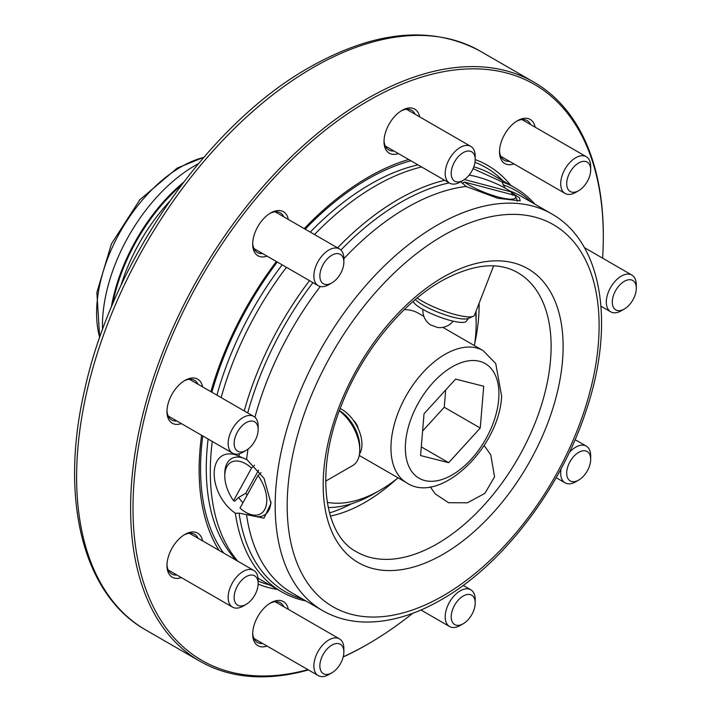 <?xml version="1.0" encoding="UTF-8"?>
<svg xmlns="http://www.w3.org/2000/svg" width="712" height="712" viewBox="0 0 712 712"><rect width="100%" height="100%" fill="white"/><g stroke="black" fill="none" stroke-linecap="round" stroke-linejoin="round"><path stroke-width="1.07" d="M415.327 299.574A29.69 6.274 21.2 0 0 452.325 317A29.69 6.274 21.2 0 0 467.882 318.549L473.168 316.359A33.936 7.173 21.2 0 0 474.477 315.211L493.612 265.896M417.196 298.008A33.936 7.173 21.2 0 0 455.395 314.597A33.936 7.173 21.2 0 0 473.168 316.359M413.218 301.381A28.56 6.034 21.2 0 0 450.402 320.48A28.56 6.034 21.2 0 0 466.289 321.299L468.532 318.282M498.809 197.18A29.69 6.274 21.2 0 0 515.346 196.201A29.69 6.274 21.2 0 0 514.847 195.364L464.58 182.085A29.69 6.274 21.2 0 0 498.809 197.18M515.346 196.201L517.054 199.823A32.663 6.906 -158.8 0 1 517.304 201.256M484.124 445.427L490.773 454.888L494.546 476.871L484.89 493.363L467.41 502.806L448.551 502.717L435.255 493.914L430.279 486.848M258.029 475.474L240.015 508.065A29.69 17.141 -120 0 0 245.782 512.328A29.69 17.141 -120 0 0 264.686 509.561A29.69 17.141 -120 0 0 258.029 475.474L261.055 472.581M270.943 501.702A32.663 18.859 60 0 1 268.673 510.495A32.663 18.859 60 0 1 247.883 513.548L245.782 512.328M325.651 481.161L352.734 465.523A33.936 19.589 -120 0 0 357.362 460.673A33.936 19.589 -120 0 0 359.756 449.993A33.936 19.589 -120 0 0 339.348 410.815M359.471 454.105A28.56 16.483 -120 0 0 359.943 453.322A28.56 16.483 -120 0 0 358.439 429.158A28.56 16.483 -120 0 0 340.194 408.528M328.188 507.531A144.216 83.268 120 0 0 374.156 493.63L380.155 490.168A135.734 78.364 120 0 0 398.097 477.859M327.235 502.352A135.734 78.364 120 0 0 380.155 490.168L374.156 493.63M516.583 121.263A22.909 13.225 -60 0 1 527.156 120.604A22.909 13.225 -60 0 1 530.636 124.573M513.931 163.911A25.454 14.694 -60 0 1 499.512 151.87A25.454 14.694 -60 0 1 517.508 120.702L517.508 120.702A25.454 14.694 -60 0 1 535.139 127.181M269.75 603.429A22.909 13.225 -60 0 1 280.332 602.779A22.909 13.225 -60 0 1 283.812 606.74M267.107 646.078A25.454 14.694 -60 0 1 252.68 634.045A25.454 14.694 -60 0 1 270.676 602.868L270.676 602.868A25.454 14.694 -60 0 1 288.315 609.347M184.034 534.961A22.909 13.225 -60 0 1 194.607 534.303A22.909 13.225 -60 0 1 198.087 538.272M181.382 577.61A25.454 14.694 -60 0 1 166.964 565.568A25.454 14.694 -60 0 1 184.96 534.401L184.96 534.401A25.454 14.694 -60 0 1 202.591 540.871M184.034 380.965A22.909 13.225 -60 0 1 194.607 380.315A22.909 13.225 -60 0 1 198.087 384.275M181.382 423.613A25.454 14.694 -60 0 1 166.964 411.58A25.454 14.694 -60 0 1 184.96 380.404L184.96 380.404A25.454 14.694 -60 0 1 202.591 386.883M269.75 213.511A22.909 13.225 -60 0 1 280.332 212.861A22.909 13.225 -60 0 1 283.812 216.822M267.107 256.16A25.454 14.694 -60 0 1 252.68 244.127A25.454 14.694 -60 0 1 270.676 212.95L270.676 212.95A25.454 14.694 -60 0 1 288.315 219.43M401.087 110.947A22.909 13.225 -60 0 1 411.661 110.289A22.909 13.225 -60 0 1 415.14 114.258M398.444 153.596A25.454 14.694 -60 0 1 384.017 141.555A25.454 14.694 -60 0 1 402.013 110.387L402.013 110.387A25.454 14.694 -60 0 1 419.653 116.857M330.395 516.093A161.188 93.058 120 0 0 365.158 502.289A161.188 93.058 120 0 0 396.566 479.06M474.717 343.691A161.188 93.058 120 0 0 479.123 303.232M235.352 513.236C207.165 493.549 207.094 447.243 235.352 454.683L246.975 459.685L264.01 478.295L270.978 503.331L263.992 518.185L239.072 513.13L235.352 513.236A233.296 134.693 120 0 0 281.712 591.886A233.296 134.693 120 0 0 305.973 600.999M421.584 166.955A233.296 134.693 120 0 0 375.268 186.037A233.296 134.693 120 0 0 314.482 234.533M286.429 267.312A233.296 134.693 120 0 0 221.147 397.59M212.256 441.44A233.296 134.693 120 0 0 237.826 561.216M258.047 578.224A233.296 134.693 120 0 0 258.625 578.562L281.712 591.886M444.671 180.287A233.296 134.693 120 0 0 398.355 199.36A233.296 134.693 120 0 0 337.568 247.865M309.506 280.644A233.296 134.693 120 0 0 244.234 410.922M235.423 454.087A233.296 134.693 120 0 0 235.352 454.683M510.824 185.396A239.027 138.003 120 0 0 475.198 159.568A16.963 9.799 120 0 0 472.91 152.751A16.963 9.799 120 0 0 456.152 159.355A16.963 9.799 120 0 0 453.491 180.234A16.963 9.799 120 0 0 463.201 180.35A16.963 9.799 120 0 0 475.198 159.568L475.198 156.106A21.209 12.246 120 0 0 472.332 147.58A21.209 12.246 120 0 0 470.801 146.396A21.209 12.246 120 0 0 450.465 157.21A21.209 12.246 120 0 0 448.062 181.943A21.209 12.246 120 0 0 449.592 183.126A21.209 12.246 120 0 0 460.201 182.076L463.201 180.35M408.724 159.532A239.027 138.003 120 0 0 368.157 177.244A239.027 138.003 120 0 0 304.255 228.623M602.601 258.162A332.557 192 120 0 0 603.304 236.651A332.557 192 120 0 0 368.157 100.882A332.557 192 120 0 0 134.977 471.976A332.557 192 120 0 0 307.94 669.654M343.246 656.802A332.557 192 120 0 0 368.157 643.942L366.956 644.636A334.248 192.979 120 0 0 366.965 644.636L366.965 644.636A334.248 192.979 120 0 1 343.202 656.971M603.304 236.651L603.304 235.263A334.248 192.979 120 0 0 534.08 82.254A334.248 192.979 120 0 0 366.956 98.808A334.248 192.979 120 0 0 148.594 393.353A334.248 192.979 120 0 0 199.832 661.19A334.248 192.979 120 0 0 308.421 669.93M254.576 465.221L251.55 468.104A29.69 17.141 -120 0 0 224.787 475.963A29.69 17.141 -120 0 0 233.536 500.705L234.711 501.177L238.6 497.457A28.845 16.652 -120 0 0 242.952 502.752M224.787 475.963L224.787 473.542A32.663 18.859 60 0 1 247.429 459.952M511.269 192.276L519.475 197.918L520.161 200.873L497.759 198.256L466.449 186.651L460.815 181.72M473.079 168.637L501.818 181.747L505.013 188.03M422.919 309.426A16.963 16.963 0 0 0 430.751 324.992L437.595 327.484A16.963 16.963 0 0 0 453.17 321.165M423.88 316.422L418.327 313.218A76.353 44.082 120 0 0 404.247 309.64M590.693 169.883L590.693 166.421A21.209 12.246 120 0 0 586.296 156.711A21.209 12.246 120 0 0 570.446 161.891A21.209 12.246 120 0 0 560.736 182.503A21.209 12.246 120 0 0 565.088 193.441A21.209 12.246 120 0 0 575.697 192.391L578.696 190.665A16.963 9.799 120 0 0 590.657 170.871A16.963 9.799 120 0 0 590.693 169.883A16.963 9.799 120 0 0 579.114 162.719A16.963 9.799 120 0 0 566.725 182.744A16.963 9.799 120 0 0 578.696 190.665M636.297 288.253L636.297 284.791A21.209 12.246 120 0 0 631.909 275.081A21.209 12.246 120 0 0 610.522 287.639A21.209 12.246 120 0 0 610.7 311.82A21.209 12.246 120 0 0 621.3 310.77L624.299 309.035A16.963 9.799 120 0 0 632.932 299.832A16.963 9.799 120 0 0 636.297 288.253A16.963 9.799 120 0 0 628.803 279.745A16.963 9.799 120 0 0 615.675 290.532A16.963 9.799 120 0 0 613.255 306.97A16.963 9.799 120 0 0 624.299 309.035M590.693 459.293A16.963 9.799 120 0 0 577.441 453.161A16.963 9.799 120 0 0 566.707 473.863A16.963 9.799 120 0 0 578.696 480.075A16.963 9.799 120 0 0 579.942 479.274A16.963 9.799 120 0 0 590.693 459.293L590.693 455.831A21.209 12.246 120 0 0 586.296 446.121A21.209 12.246 120 0 0 574.13 448.168A21.209 12.246 120 0 0 569.28 452.538M475.198 602.966L475.198 599.504A21.209 12.246 120 0 0 470.801 589.794A21.209 12.246 120 0 0 468.594 588.966A21.209 12.246 120 0 0 448.631 603.821A21.209 12.246 120 0 0 449.592 626.533A21.209 12.246 120 0 0 451.808 627.361A21.209 12.246 120 0 0 460.201 625.483L463.201 623.748A16.963 9.799 120 0 0 475.198 602.966A16.963 9.799 120 0 0 469.911 594.538A16.963 9.799 120 0 0 453.259 607.879A16.963 9.799 120 0 0 456.49 625.252A16.963 9.799 120 0 0 463.201 623.748M343.86 652.05L343.86 648.587A21.209 12.246 120 0 0 343.282 644.155A21.209 12.246 120 0 0 339.473 638.878A21.209 12.246 120 0 0 321.254 646.718A21.209 12.246 120 0 0 314.446 670.339A21.209 12.246 120 0 0 318.264 675.617A21.209 12.246 120 0 0 328.864 674.567L331.863 672.831A16.963 9.799 120 0 0 343.86 652.05A16.963 9.799 120 0 0 343.398 648.507A16.963 9.799 120 0 0 328.561 647.564A16.963 9.799 120 0 0 320.329 669.449A16.963 9.799 120 0 0 331.863 672.831M258.144 583.582L258.144 580.12A21.209 12.246 120 0 0 253.748 570.41A21.209 12.246 120 0 0 229.442 589.634A21.209 12.246 120 0 0 232.539 607.14A21.209 12.246 120 0 0 243.148 606.09L246.147 604.354A16.963 9.799 120 0 0 257.103 589.821A16.963 9.799 120 0 0 258.144 583.582A16.963 9.799 120 0 0 248.639 575.51A16.963 9.799 120 0 0 235.183 591.191A16.963 9.799 120 0 0 246.147 604.354M258.144 429.585L258.144 426.123A21.209 12.246 120 0 0 253.748 416.413A21.209 12.246 120 0 0 236.58 423.008A21.209 12.246 120 0 0 232.539 453.152A21.209 12.246 120 0 0 243.148 452.102L246.147 450.367A16.963 9.799 120 0 0 251.398 445.935A16.963 9.799 120 0 0 258.144 429.585A16.963 9.799 120 0 0 240.887 427.093A16.963 9.799 120 0 0 234.453 446.38A16.963 9.799 120 0 0 246.147 450.367M466.066 186.428A229.05 132.245 120 0 0 406.766 207.681A229.05 132.245 120 0 0 343.86 258.678A21.209 12.246 120 0 0 339.473 248.96A21.209 12.246 120 0 0 332.504 248.426A21.209 12.246 120 0 0 315.817 266.332A21.209 12.246 120 0 0 318.264 285.699A21.209 12.246 120 0 0 325.233 286.224A21.209 12.246 120 0 0 328.864 284.64L331.863 282.913A16.963 9.799 120 0 0 343.86 262.132A16.963 9.799 120 0 0 334.774 253.944A16.963 9.799 120 0 0 320.222 272.42A16.963 9.799 120 0 0 328.962 284.177A16.963 9.799 120 0 0 331.863 282.913M561.145 468.683A21.209 12.246 120 0 0 565.088 482.852A21.209 12.246 120 0 0 575.697 481.802L578.696 480.075M247.162 495.143A28.845 16.652 60 0 1 245.8 493.3L238.6 497.457M474.441 345.614A135.734 78.364 120 0 0 476.132 323.924A135.734 78.364 120 0 0 475.58 312.363M366.965 644.636L368.157 643.942A332.557 192 120 0 0 412.711 613.308M276.381 261.518A239.027 138.003 120 0 0 210.894 391.68M201.612 435.29A239.027 138.003 120 0 0 219.02 550.358M258.136 584.089A239.027 138.003 120 0 0 277.529 589.474M535.024 204.264A233.296 134.693 120 0 0 514.999 187.808L491.921 174.476A233.296 134.693 120 0 0 476.462 167.658A233.296 134.693 120 0 0 473.8 166.857M514.999 187.808A233.296 134.693 120 0 0 501.818 181.747M393.932 150.997A22.909 13.225 -60 0 1 388.761 149.965A22.909 13.225 -60 0 1 384.035 140.478M262.603 253.561A22.909 13.225 -60 0 1 257.424 252.529A22.909 13.225 -60 0 1 252.707 243.041M176.879 421.014A22.909 13.225 -60 0 1 171.708 419.982A22.909 13.225 -60 0 1 166.982 410.495M176.879 575.002A22.909 13.225 -60 0 1 171.708 573.979A22.909 13.225 -60 0 1 166.982 564.491M262.603 643.479A22.909 13.225 -60 0 1 257.424 642.447A22.909 13.225 -60 0 1 252.707 632.959M509.427 161.312A22.909 13.225 -60 0 1 504.256 160.28A22.909 13.225 -60 0 1 499.53 150.793M476.132 323.924L476.132 317A144.216 83.268 120 0 0 476.008 311.26M483.715 386.242L455.609 379.104L424.032 413.761L420.561 455.555L448.667 462.693L480.244 428.046L483.715 386.242M422.599 431.027L444.252 407.264L445.685 389.998M444.252 407.264L480.244 428.046M421.282 446.887L448.667 462.693M359.756 449.993L359.756 446.531A29.69 17.141 -120 0 0 339.437 410.566M258.625 470.089L245.8 493.3M251.55 468.104L233.536 500.705M512.622 195.257L511.082 191.866L464.455 179.549M511.082 191.866A29.69 6.274 21.2 0 0 469.119 175.125M462.275 183.367L464.58 182.085M417.971 164.873A232.076 133.99 120 0 0 370.373 184.203A232.076 133.99 120 0 0 310.254 232.094M282.157 264.846A232.076 133.99 120 0 0 216.92 395.151M208.118 439.046A232.076 133.99 120 0 0 236.242 560.299M405.582 442.357A66.171 38.208 -60 0 1 456.828 364.437A66.171 38.208 -60 0 1 498.694 399.441A66.171 38.208 -60 0 1 447.447 477.369A66.171 38.208 -60 0 1 405.582 442.357M483.119 350.624L495.73 363.538L501.64 396.13C499.37 447.901 439.633 505.2 406.766 482.869A76.353 44.082 -60 0 1 391.226 441.502A76.353 44.082 -60 0 1 426.808 368.496A76.353 44.082 -60 0 1 483.119 350.624L442.837 327.369M203.73 157.388A119.349 68.904 120 0 0 180.999 166.911A119.349 68.904 120 0 0 99.724 337.533M198.363 163.707A130.625 75.419 120 0 0 194.821 165.674A130.625 75.419 120 0 0 102.519 329.718M183.411 182.432A134.043 77.386 120 0 0 111.259 307.406M181.346 185.156A134.043 77.386 120 0 0 112.585 304.264M169.474 201.532A132.521 76.513 120 0 0 120.835 285.788M437.141 543.852A161.188 93.058 120 0 0 542.446 401.808A161.188 93.058 120 0 0 517.74 272.651C497.866 261.277 472.412 264.081 441.387 281.053C401.55 303.57 361.634 352.876 341.529 405.057C314.615 471.193 323.862 535.255 356.552 551.836A161.188 93.058 120 0 0 437.141 543.852M443.14 277.173A169.67 97.962 120 0 0 323.168 484.97A169.67 97.962 120 0 0 443.14 554.239A169.67 97.962 120 0 0 563.112 346.441A169.67 97.962 120 0 0 443.14 277.173M437.141 225.215A229.05 132.245 120 0 0 287.506 427.067A229.05 132.245 120 0 0 322.616 610.611C334.64 617.5 347.981 621.291 362.639 621.968C387.737 622.902 413.992 615.471 441.387 599.682C502.405 565.159 560.682 488.832 586.074 410.86C615.275 325.259 602.824 242.472 551.667 213.876A229.05 132.245 120 0 0 437.141 225.215M443.14 235.61A220.569 127.35 120 0 0 287.176 505.751A220.569 127.35 120 0 0 443.14 595.802A220.569 127.35 120 0 0 599.112 325.66A220.569 127.35 120 0 0 443.14 235.61M246.583 514.901A229.05 132.245 120 0 0 292.24 593.069L322.616 610.611M320.293 286.482A229.05 132.245 120 0 0 254.923 417.268M248.043 449.094A229.05 132.245 120 0 0 246.583 459.463M503.055 180.91A236.295 136.428 120 0 0 474.984 162.291M410.895 160.787A236.295 136.428 120 0 0 367.641 179.175A236.295 136.428 120 0 0 305.217 229.184M145.844 630.022C82.459 594.493 59.256 498.017 84.755 389.42C112.603 261.402 208.26 124.093 309.578 67.302C374.761 30.491 431.597 25.089 480.093 51.077A334.248 192.979 120 0 0 312.969 67.64A334.248 192.979 120 0 0 94.607 362.177A334.248 192.979 120 0 0 145.844 630.022L199.832 661.19M449.156 182.877A231.329 133.553 120 0 0 400.767 202.359A231.329 133.553 120 0 0 340.888 250.037M312.933 282.62A231.329 133.553 120 0 0 247.723 412.933M239.365 453.722A231.329 133.553 120 0 0 239.072 456.054M239.072 513.13A231.329 133.553 120 0 0 302.413 598.943M551.667 213.876L521.291 196.334A229.05 132.245 120 0 0 509.659 190.861M531.463 202.208A231.329 133.553 120 0 0 503.019 184.782M277.262 262.025A236.295 136.428 120 0 0 211.873 392.241M202.769 435.967A236.295 136.428 120 0 0 223.532 552.966M258.144 581.063A236.295 136.428 120 0 0 269.759 584.988M329.487 512.925A165.593 95.604 120 0 0 351.47 503.776M358.287 428.811A16.963 16.963 0 0 0 353.375 420.303M99.689 337.648L96.876 292.454L111.437 243.851L139.881 199.707L177.27 168.059L203.81 157.29M521.985 119.58L586.296 156.711M584.418 247.66L631.909 275.081M575.1 439.66L586.296 446.121M463.183 585.398L470.801 589.794M253.953 638.486L318.264 675.617M168.228 570.009L232.539 607.14M168.228 416.022L232.539 453.152M253.953 248.559L318.264 285.699M406.49 109.265L470.801 146.396M385.281 145.996L449.592 183.126M343.86 262.132L343.86 258.67M275.152 211.829L339.473 248.96M189.436 379.282L253.748 416.413M189.436 533.279L253.748 570.41M275.152 601.747L339.473 638.878M420.952 609.997L449.592 626.533M556.179 477.707L565.088 482.852M600.972 306.204L610.7 311.82M500.776 156.311L565.088 193.441M406.766 482.869L359.24 455.431M480.093 51.077L534.08 82.254M473.818 166.813L476.462 167.658"/></g></svg>
